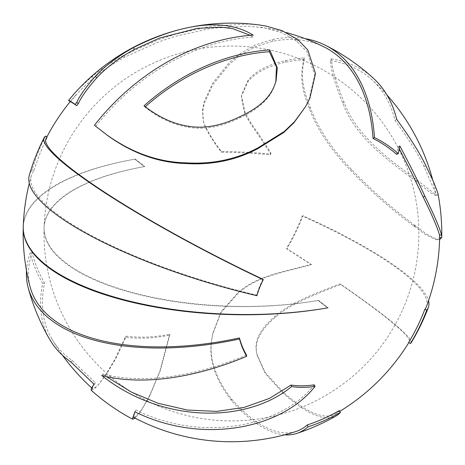 <?xml version="1.0" encoding="UTF-8"?>
<svg xmlns="http://www.w3.org/2000/svg" width="465" height="465" viewBox="0 0 465 465"><rect width="100%" height="100%" fill="white"/><g stroke="black" fill="none" stroke-linecap="round" stroke-linejoin="round"><path stroke-width="0.35" stroke-dasharray="2.33 1.74" d="M23.25 227.251A208.268 81.096 -178.3 0 1 134.833 159.158L144.487 166.592A187.442 72.988 1.7 0 0 44.07 227.873A187.442 72.988 1.7 0 0 55.079 253.681A187.442 72.988 1.7 0 0 59.346 257.999A187.442 72.988 1.7 0 0 65.373 263.091A187.442 72.988 1.7 0 0 72.331 268.009A187.442 72.988 1.7 0 0 78.777 271.944A187.442 72.988 1.7 0 0 318.095 300.407A187.442 72.726 -178.1 0 1 78.794 271.403A187.442 72.726 -178.1 0 1 72.348 267.462A187.442 72.726 -178.1 0 1 65.391 262.539A187.442 72.726 -178.1 0 1 59.363 257.453A187.442 72.726 -178.1 0 1 55.097 253.134A187.442 72.726 -178.1 0 1 44.088 227.304A187.442 72.726 -178.1 0 1 144.487 166.592L134.833 159.158A208.268 80.805 1.9 0 0 23.267 226.618M144.714 166.453L144.534 166.685L134.873 159.268L135.077 159.001L144.714 166.453M327.773 307.952L318.136 300.5L318.322 300.268L327.976 307.685M327.726 307.842L318.095 300.407L327.726 307.842M439.605 239.615L437.205 239.51L426.853 234.221L415.425 225.763C393.28 209.424 372 190.691 351.598 169.562C331.283 148.277 317.485 127.526 310.202 107.305C300.634 83.712 301.564 72.569 304.435 57.916A210.349 122.702 -47.6 0 0 286.039 60.473C268.375 64.449 255.756 70.976 248.188 80.044L241.643 94.581L241.509 95.906L244.718 111.507C247.839 118.232 252.321 125.492 258.162 133.281L270.833 152.689A130.636 105.979 -52.4 0 1 270.799 154.089A210.349 81.828 1.8 0 0 221.352 151.445C213.894 141.726 208.343 132.938 204.693 125.085L203.222 120.575L202.455 110.112L204.071 101.928L212.569 83.345L229.082 62.816L240.969 53.051L255.581 44.838L273.06 39.345A210.349 121.435 116.4 0 1 304.959 38.624M324.122 46.977A208.268 120.232 -63.6 0 0 272.647 41.269L255.343 46.703L240.876 54.835L229.106 64.501L212.755 84.833L204.344 103.23L202.746 111.333L203.501 121.696L204.955 126.154C208.57 133.932 214.069 142.633 221.45 152.258A208.268 81.015 -178.2 0 1 270.409 154.874A129.34 104.927 127.6 0 0 270.444 153.491L257.895 134.275C252.111 126.561 247.676 119.371 244.59 112.716L241.411 97.266L241.544 95.959L248.025 81.561C255.518 72.581 268.009 66.123 285.498 62.188A208.268 121.487 132.4 0 1 303.709 59.654C300.872 74.162 299.948 85.194 309.417 108.554C316.636 128.572 330.295 149.12 350.407 170.196C370.611 191.115 391.675 209.663 413.606 225.839L424.917 234.215L435.164 239.452L436.548 239.609L439.576 237.621L439.669 236.726M45.57 136.123A162.919 132.17 127.6 0 0 32.172 169.847A210.349 53.783 16.1 0 0 29.318 175.154M262.923 279.273A76.365 61.95 127.6 0 0 256.645 295.077A208.268 53.254 -163.9 0 1 31.324 175.735A208.268 53.254 -163.9 0 1 34.143 170.475L32.172 169.847M256.645 295.077L256.895 295.694M70.203 101.713L81.044 89.454L93.273 78.236C104.137 69.547 110.066 65.484 124.934 57.021L158.931 41.763L176.078 36.125L211.778 28.196L248.107 26.104L265.358 28.051L281.372 32.579L295.571 40.298L307.01 51.743L314.689 75.167L309.051 99.725L304.842 107.868M26.499 270.63A210.349 104.474 165.1 0 1 30.08 253.007A162.919 132.17 127.6 0 0 42.693 283.47A210.349 116.878 -30.4 0 0 49.953 339.851M133.67 417.378L135.664 416.599L141.337 410.072L149.945 395.43L160.477 370.117L169.992 334.184A161.309 130.863 -52.4 0 1 126.306 336.178L116.07 358.108L106.287 374.47L99.202 383.759L96.302 386.775L92.692 388.81L92.535 388.269C92.564 387.31 93.523 385.468 95.412 382.747L72.331 360.578A208.268 115.721 149.6 0 1 68.925 358.102A208.268 115.721 149.6 0 1 51.749 338.793A208.268 115.721 149.6 0 1 44.559 282.976A161.309 130.863 -52.4 0 1 32.073 252.815A208.268 103.439 -14.9 0 0 30.184 287.132M32.073 252.815L30.08 253.007M72.331 360.578L70.738 361.851M44.559 282.976L42.693 283.47M330.342 60.59A208.268 121.487 132.4 0 1 371.988 79.794A208.268 121.487 132.4 0 1 395.041 120.452C408.514 138.872 418.163 154.217 423.975 166.476L435.792 193.394L435.345 195.457L429.741 192.202L415.524 180.809C385.02 158.373 354.737 135.972 342.81 103.131C335.3 84.863 331.144 70.686 330.342 60.59L331.33 58.863C332.144 69.058 336.34 83.38 343.926 101.829C355.969 134.995 386.555 157.618 417.361 180.286L435.263 194.306L437.385 195.079L437.954 194.074L437.838 192.992M95.412 382.747L94.052 384.241M91.309 390.362L94.953 388.304L97.877 385.264L105.032 375.883L114.919 359.358L125.254 337.206A162.919 132.17 127.6 0 0 169.382 335.195L159.768 371.483L148.306 398.668L140.436 411.839L135.083 418.122M314.241 384.822C281.331 426.951 202.287 442.924 135.902 410.025L134.955 411.792M135.902 410.025L134.949 411.792M284.638 434.833A210.349 79.108 71.9 0 1 231.471 400.557C214.464 378.487 207.989 357.573 212.046 337.817L212.604 334.341L220.956 312.614L238.313 293.002C256.982 276.902 277.977 273.571 311.597 264.719A210.349 16.461 31.4 0 0 286.858 248.676A162.919 132.17 127.6 0 0 302.913 215.777A210.349 43.53 -159.4 0 1 428.532 300.733M426.428 306.609A208.268 43.1 20.6 0 0 401.586 271.566A208.268 43.1 20.6 0 0 302.209 215.952A161.309 130.863 -52.4 0 1 286.306 248.525A208.268 16.298 -148.6 0 1 310.806 264.411C277.512 273.176 256.727 276.472 238.243 292.409L221.061 311.829L212.79 333.341L212.238 336.782C208.221 356.347 214.632 377.051 231.471 398.906A208.268 78.323 -108.1 0 0 252.106 418.552A208.268 78.323 -108.1 0 0 296.135 431.439M339.392 410.554A208.268 55.271 60.1 0 1 335.317 413.984A208.268 55.271 60.1 0 1 292.956 400.255A208.268 55.271 60.1 0 1 282.581 391.611L264.916 372.087L257.035 354.481L256.773 353.133C253.716 341.409 259.813 329.15 275.071 316.357C289.085 303.238 316.903 292.793 339.828 283.9A208.268 16.298 -148.6 0 1 381.056 313.619A208.268 16.298 -148.6 0 1 409.241 341.903A208.268 16.298 -148.6 0 1 408.671 342.426M411.019 342.99A210.349 16.461 31.4 0 0 340.915 284.406C317.758 293.386 289.666 303.936 275.507 317.188C260.098 330.109 253.937 342.49 257.029 354.33L257.29 355.69L265.253 373.471L283.092 393.192A210.349 55.823 -119.9 0 0 336.358 415.786M34.143 170.475A161.309 130.863 -52.4 0 1 47.413 137.088L46.936 136.838M47.413 137.088A208.268 27.173 27.1 0 0 46.029 138.587M373.395 78.26A210.349 122.702 -47.6 0 0 368.774 74.377A210.349 122.702 -47.6 0 0 331.33 58.863M399.278 148.823L398.139 146.795L396.645 154.363M398.139 146.795L399.801 145.929M221.45 152.258L221.352 151.445M270.409 154.874L270.799 154.089M270.444 153.491L270.833 152.689M257.895 134.275L258.162 133.281M395.041 120.452L396.68 119.319M248.025 81.561L248.188 80.044M303.709 59.654L304.435 57.916M246.526 355.074A208.268 115.721 149.6 0 1 103.027 374.087L101.742 375.493M126.306 336.178L125.254 337.206M169.992 334.184L169.382 335.195M103.027 374.087L106.38 376.603M260.394 25.133L248.275 24.029L211.587 26.139L175.526 34.148L158.205 39.845L123.87 55.254C108.857 63.804 102.864 67.907 91.89 76.684L79.544 88.013L75.132 92.692M145.249 106.706A206.21 167.284 127.6 0 0 144.882 107.031C159.222 118.25 173.811 124.998 188.645 127.271C204.402 130.014 221.485 126.858 239.894 117.796C257.674 109.676 268.979 99.609 273.815 87.594L274.24 86.135M273.815 87.594L275.809 81.869M144.882 107.031L144.016 105.764M188.645 127.271L188.22 126.207M95.767 126.335A208.157 168.865 -52.4 0 1 252.879 37.031L253.094 35.067M252.879 37.031L250.211 35.299M212.238 336.782L212.046 337.817M310.806 264.411L311.597 264.719M286.306 248.525L286.858 248.676M302.209 215.952L302.913 215.777M339.828 283.9L340.915 284.406M351.598 169.562L350.407 170.196M413.606 225.839L415.425 225.763M297.176 41.513L297.832 39.595M295.571 40.298L296.211 38.363M342.81 103.131L343.926 101.829M417.361 180.286L415.524 180.809M92.535 388.269L91.146 389.815M309.417 108.554L310.202 107.305M134.914 418.035L135.664 416.599M231.471 398.906L231.471 400.557M282.581 391.611L283.092 393.192M423.975 166.476L425.899 165.807M416.291 181.414L418.14 180.891M272.647 41.269L273.06 39.345M204.955 126.154L204.693 125.085M244.59 112.716L244.718 111.507M285.498 62.188L286.039 60.473M413.955 226.112L415.78 226.037M239.894 117.796L239.981 116.639M93.273 78.236L91.89 76.684M124.934 57.021L123.87 55.254M256.773 353.133L257.029 354.33M238.243 292.409L238.313 293.002M275.071 316.357L275.507 317.188M44.07 227.873A187.442 187.442 0 0 0 311.62 402.893A187.442 187.442 0 0 0 345.855 85.019A187.442 187.442 0 0 0 44.088 227.304M135.454 410.833L134.495 412.606M435.345 195.457L437.385 195.079M203.222 120.575L203.501 121.696M241.509 95.906L241.411 97.266M436.548 239.609L438.6 239.673M99.202 383.759L97.877 385.264M149.131 397.046L149.945 395.43M275.594 82.619L276.036 81.108M257.29 355.69L257.035 354.481M212.604 334.341L212.79 333.341M51.749 338.799A208.268 208.268 0 0 0 62.537 355.347M91.756 387.973A208.268 208.268 0 0 0 92.692 388.81M335.317 413.984A208.268 208.268 0 0 0 339.845 411.298M408.857 342.536A208.268 208.268 0 0 0 409.241 341.903M286.649 32.66A208.268 208.268 0 0 0 260.109 27.191M75.859 95A208.268 208.268 0 0 0 70.163 101.678M31.324 175.735A208.268 208.268 0 0 0 29.295 183.274M435.798 193.394A208.268 208.268 0 0 0 432.671 179.845M386.903 94.907A208.268 208.268 0 0 0 371.988 79.794"/><path stroke-width="0.7" d="M29.295 183.274A208.268 208.268 0 0 0 23.267 226.618A208.268 80.805 1.9 0 0 35.503 255.32A208.268 80.805 1.9 0 0 40.246 260.115A208.268 80.805 1.9 0 0 46.942 265.771A208.268 80.805 1.9 0 0 54.672 271.24A208.268 80.805 1.9 0 0 61.833 275.617A208.268 80.805 1.9 0 0 327.726 307.842L327.976 307.685L327.726 307.842A208.268 81.096 -178.3 0 1 61.816 276.222A208.268 81.096 -178.3 0 1 54.655 271.851A208.268 81.096 -178.3 0 1 46.924 266.381A208.268 81.096 -178.3 0 1 40.228 260.726A208.268 81.096 -178.3 0 1 35.485 255.924A208.268 81.096 -178.3 0 1 23.25 227.251A208.268 208.268 0 0 0 30.184 287.132A208.268 103.439 -14.9 0 0 52.807 319.159A208.268 103.439 -14.9 0 0 239.434 337.939L239.516 338.979A210.349 104.474 165.1 0 1 28.173 287.666A210.349 104.474 165.1 0 1 26.499 270.63M424.812 309.353L426.748 310.108A165.412 134.193 -52.4 0 1 410.444 343.513L408.671 342.426A163.779 132.862 127.6 0 0 424.812 309.353A208.268 43.1 20.6 0 0 426.428 306.609A208.268 208.268 0 0 0 439.669 236.726L439.501 234.999L441.581 235.017L441.75 236.761L441.657 237.662L439.605 239.615M44.175 137.64A210.349 210.349 0 0 0 29.318 175.16A210.349 53.783 16.1 0 0 256.895 295.694A77.126 62.572 -52.4 0 1 263.237 279.727A210.349 27.447 -152.9 0 1 44.175 137.64A210.349 27.447 -152.9 0 1 45.57 136.123L46.936 136.838M297.832 39.595L281.871 30.574L265.701 25.994L260.394 25.133A210.349 210.349 0 0 0 74.307 93.616L68.593 100.394A210.349 4.255 39.2 0 1 75.138 104.392A197.329 160.082 -52.4 0 1 76.783 102.393C79.73 95.703 85.932 87.013 95.395 76.318C105.119 65.844 117.802 56.265 133.443 47.581C174.887 26.47 221.741 15.496 253.094 35.067A210.238 170.556 127.6 0 0 94.407 125.265A210.349 1.203 38.1 0 1 106.956 134.943C132.217 152.991 158.745 162.302 186.541 162.878C212.36 164.372 236.15 159.379 257.924 147.899L284.237 131.514L294.531 121.691L305.575 106.607L309.824 98.388L315.52 73.586L307.766 49.924L297.832 39.595M28.173 287.666A210.349 210.349 0 0 0 49.953 339.851A210.349 116.878 -30.4 0 0 70.738 361.851L94.052 384.241C92.146 386.99 91.175 388.845 91.146 389.815L91.309 390.362A210.349 210.349 0 0 0 132.676 419.209M135.083 418.122L132.694 419.215L132.397 418.814L134.949 411.792C201.996 445.017 281.831 428.887 315.067 386.339A92.564 75.092 -52.4 0 1 291.66 386.549C245.758 424.4 161.088 422.819 101.742 375.493A210.349 116.878 -30.4 0 0 246.677 356.289A92.564 75.092 -52.4 0 1 239.516 338.979M134.955 411.792L133.379 416.983L133.67 417.378A208.268 208.268 0 0 0 296.135 431.439A208.268 78.323 -108.1 0 0 307.272 424.94L308.028 426.858A210.349 79.108 71.9 0 1 296.78 433.415A210.349 79.108 71.9 0 1 284.638 434.833M307.272 424.94A163.779 132.862 127.6 0 0 339.392 410.554L340.473 412.321A165.412 134.193 -52.4 0 1 308.028 426.858M296.78 433.415A210.349 210.349 0 0 0 336.358 415.786A210.349 55.823 -119.9 0 0 340.473 412.321M70.163 101.678A208.268 208.268 0 0 0 46.029 138.587A208.268 27.173 27.1 0 0 262.923 279.273L263.237 279.727M304.959 38.624A210.349 121.435 116.4 0 1 325.047 45.111A210.349 121.435 116.4 0 1 336.788 52.464A210.349 121.435 116.4 0 1 374.459 137.518A165.412 134.193 -52.4 0 1 398.296 153.572L399.801 145.929C409.403 163.849 417.797 180.699 424.981 196.474C433.961 214.638 439.495 227.49 441.581 235.017M437.838 192.992L433.496 181.681L425.899 165.807C420.029 153.427 410.287 137.931 396.68 119.319A210.349 122.702 -47.6 0 0 373.395 78.26A210.349 210.349 0 0 0 325.047 45.111M374.459 137.518L373.04 138.465A163.779 132.862 127.6 0 1 396.645 154.363L398.296 153.572M373.04 138.465A208.268 120.232 -63.6 0 0 324.122 46.977A208.268 208.268 0 0 0 286.649 32.66M439.501 234.999C437.431 227.548 431.956 214.824 423.063 196.846L411.461 172.649L399.278 148.823M239.434 337.939A91.646 74.348 127.6 0 0 246.526 355.074L246.677 356.289M106.38 376.603L131.392 392.094L158.036 403.26L187.389 410.043L216.492 411.397L244.195 407.392L269.398 398.424L291.067 385.037A91.646 74.348 127.6 0 0 314.241 384.822L315.067 386.339M291.067 385.037L291.66 386.549M75.132 92.692L74.301 93.616M144.016 105.764A208.268 168.958 -52.4 0 1 269.723 49.9L277.32 67.838L276.036 81.108L274.24 86.135C269.357 98.272 257.935 108.438 239.981 116.639C221.387 125.794 204.135 128.979 188.22 126.207C173.236 123.911 158.501 117.099 144.016 105.764M275.809 81.869L276.425 66.774L269.345 51.72L269.723 49.9M269.345 51.72A206.21 167.284 127.6 0 0 145.249 106.706M250.211 35.299L232.709 28.638L221.433 27.179L197.218 28.371L159.71 38.002L134.414 49.424C118.93 58.02 106.375 67.506 96.743 77.876C87.374 88.46 81.236 97.069 78.318 103.689L76.783 102.393M96.743 77.876L95.395 76.318M78.318 103.689A195.376 158.495 127.6 0 0 76.684 105.671L75.138 104.392M76.684 105.671A208.268 4.214 -140.8 0 0 70.203 101.713L68.593 100.394M305.575 106.607L293.909 122.801L283.714 132.525L257.662 148.748C236.104 160.117 212.546 165.058 186.988 163.575C159.466 163.006 133.199 153.787 108.188 135.919A208.268 1.192 -141.9 0 0 95.767 126.335L94.407 125.265M428.532 300.733A210.349 43.53 -159.4 0 1 428.381 307.342A210.349 43.53 -159.4 0 1 426.748 310.108M410.444 343.513A210.349 16.461 31.4 0 0 411.019 342.99A210.349 210.349 0 0 0 428.381 307.342M439.576 237.621L441.657 237.662M134.71 418.43L134.914 418.035M423.063 196.846L424.981 196.474M257.662 148.748L257.924 147.899M186.988 163.575L186.541 162.878M108.188 135.919L106.956 134.943M134.414 49.424L133.443 47.581M441.75 236.761A210.349 210.349 0 0 0 437.844 192.992M62.537 355.347A208.268 208.268 0 0 0 91.756 387.973M339.845 411.298A208.268 208.268 0 0 0 408.857 342.536M432.671 179.845A208.268 208.268 0 0 0 386.903 94.907"/></g></svg>
